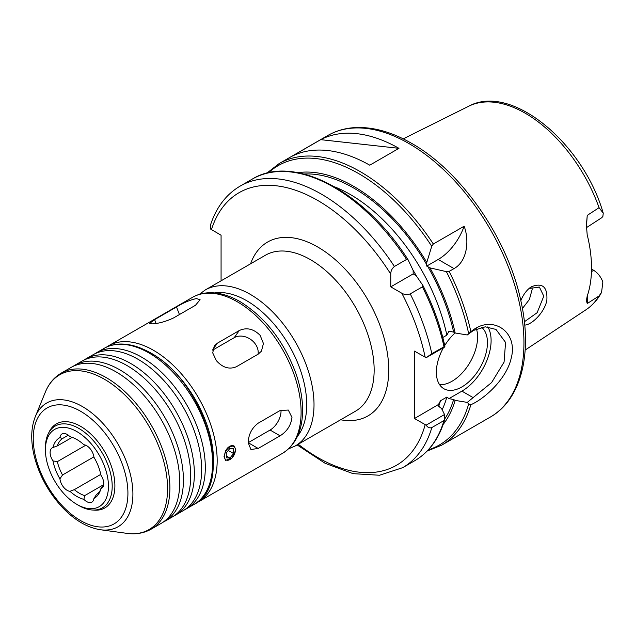 <?xml version="1.0" encoding="UTF-8"?>
<svg xmlns="http://www.w3.org/2000/svg" width="635" height="635" viewBox="0 0 635 635"><rect width="100%" height="100%" fill="white"/><g stroke="black" fill="none" stroke-linecap="round" stroke-linejoin="round"><path stroke-width="0.95" d="M586.367 227.687L601.75 217.71L602.861 216.464L603.25 213.225L599.059 207.677L587.248 215.384L586.391 225.068L587.177 234.648A118.785 68.58 -120 0 1 587.177 296.196L586.375 300.76L587.248 303.538L599.059 295.934L601.559 292.41L602.869 281.94C600.774 276.685 597.702 272.804 593.63 270.288L591.455 271.693M524.716 325.096C531.86 324.858 544.449 312.476 546.838 300.498C547.719 286.933 542.544 282.361 531.304 286.798L529.749 287.909C525.931 291.06 522.954 295.323 520.835 300.688M529.042 288.488L539.425 287.115L543.774 296.188L537.131 312.714L524.375 321.77M522.414 308.499L529.36 299.537L532.154 289.489L531.916 286.925M586.367 227.568L587.248 215.384M587.248 303.538L587.788 294.346M591.51 269.065L593.63 270.288M68.31 435.205L62.524 438.539L59.936 437.61A10.319 5.961 60 0 1 62.016 433.935A10.319 5.961 60 0 1 69.985 436.713A34.854 20.122 -120 0 1 83.891 444.746A10.319 5.961 60 0 1 93.932 457.24A34.854 20.122 -120 0 1 100.894 475.17A10.319 5.961 60 0 1 101.624 488.244A10.319 5.961 60 0 1 100.894 488.561L101.64 487.212L103.267 486.267M100.743 474.393L74.311 489.648L69.985 491.315A34.854 20.122 -120 0 0 83.891 499.348A10.319 5.961 60 0 0 91.861 502.126A10.319 5.961 60 0 0 93.932 498.451L96.464 494.57A32.766 18.923 -120 0 0 100.505 489.966M74.311 489.648A32.766 18.923 -120 0 0 84.669 495.625L103.688 484.648M85.741 445.238L57.34 461.637A32.766 18.923 -120 0 0 62.524 474.98L93.893 456.867M62.524 438.539A32.766 18.923 -120 0 0 57.34 445.905L72.16 437.356M69.985 491.315A10.319 5.961 60 0 1 59.936 478.83L62.524 474.98M57.34 461.637L52.983 460.899A10.319 5.961 60 0 1 52.253 447.826A10.319 5.961 60 0 1 52.983 447.508L57.34 445.905M83.891 499.348L84.669 495.625M59.936 437.61A34.854 20.122 -120 0 0 52.983 447.508M52.983 460.899A34.854 20.122 -120 0 0 59.936 478.83M93.932 498.451A34.854 20.122 -120 0 0 99.965 491.482A34.854 20.122 -120 0 0 100.894 488.561M108.458 486.227A44.577 25.733 -120 0 0 76.938 431.633A44.577 25.733 -120 0 0 45.418 449.834A44.577 25.733 -120 0 0 76.938 504.428A44.577 25.733 -120 0 0 108.458 486.227M45.418 449.834L45.418 447.675A47.22 27.265 -120 0 1 54.793 426.299A47.22 27.265 -120 0 1 91.321 438.428A47.22 27.265 -120 0 1 112.197 486.227A47.22 27.265 -120 0 1 102.005 508.079A47.22 27.265 -120 0 1 78.803 505.508L76.938 504.428M422.791 285.258L422.394 286.853L410.226 293.878C407.249 294.957 404.439 294.743 401.804 293.227L390.755 286.853L390.755 274.098C390.763 271.058 391.978 268.518 394.406 266.47L406.567 259.453L408.146 259.905L413.107 270.327L413.194 273.899L416.235 275.757L422.886 285.425C433.11 305.602 440.452 325.898 444.897 346.297L431.824 353.663L426.125 357.727L444.524 347.099L444.881 346.377M394.406 266.47A162.56 93.853 -120 0 0 240.149 186.103C226.306 194.278 216.456 207.145 210.582 224.703L210.645 229.092L221.075 235.236L221.075 280.837M426.125 425.14C427.744 427.53 429.641 428.339 431.824 427.577L443.984 420.553L444.778 419.449L444.524 414.52L426.125 425.14L414.472 418.528L414.472 351.107L426.125 357.727M413.194 273.899L390.755 286.853M406.567 259.453A162.56 93.853 -120 0 0 252.309 179.078C293.489 153.527 364.752 191.381 408.059 259.739L408.146 259.905M442.801 337.495L446.857 335.153L448.953 331.2L453.628 332.105L455.136 332.978A149.13 86.098 -120 0 0 429.919 267.859L426.704 266.097L426.791 262.43L431.744 246.285L433.324 243.999L464.145 226.211A41.283 23.836 -60 0 1 438.19 259.461L426.704 266.097M464.145 226.211C469.63 240.879 467.074 261.533 454.017 268.597L449.151 271.407L446.381 271.637L429.919 267.859M470.853 331.676L467.257 334.97L473.48 330.414L485.299 326.819L495.991 329.43L505.563 342.424L504.071 362.125L491.601 382.572L467.257 402.392L468.662 403.916L470.837 404.749C485.64 398.232 506.865 378.119 511.215 358.132C518.247 331.978 493.204 315.016 472.972 330.081L470.853 331.676A162.56 93.853 -120 0 0 449.151 271.407M426.791 262.43A149.13 86.098 -120 0 0 297.871 172.672M455.136 332.978L467.257 334.97M320.699 139.66A162.56 93.853 60 0 1 398.955 148.328L369.76 165.187A162.56 93.853 -120 0 0 291.505 156.512L320.699 139.66L398.955 148.328M467.257 402.392L455.136 400.391L453.628 399.518L448.953 398.621L446.857 397.081L440.476 400.772L438.38 404.725L439.944 407.424L441.452 408.289L444.524 414.52M443.198 424.386A149.13 86.098 -120 0 0 455.136 400.391M438.444 404.511L414.472 418.528M487.783 326.882A41.283 23.836 -60 0 1 461.915 391.136L448.953 398.621M481.584 327.255A36.124 20.86 -60 0 1 479.108 369.308A36.124 20.86 -60 0 1 443.849 388.715A36.124 20.86 -60 0 1 436.364 372.173A36.124 20.86 -60 0 1 443.436 347.734M444.73 345.527A36.124 20.86 -60 0 1 455.089 332.946M476.448 328.906A36.124 20.86 -60 0 1 468.146 365.355A36.124 20.86 -60 0 1 439.611 384.683M152.678 323.866L149.36 323.572L154.615 319.619L176.506 306.975C183.563 302.681 190.214 299.879 196.461 298.585L200.112 299.736L195.469 305.284L173.577 317.921C166.203 321.397 159.242 323.382 152.678 323.866M216.352 360.632L212.733 352.917L214.217 346.004L217.345 343.194L239.236 330.549C246.61 327.184 253.571 328.787 260.136 335.351L263.438 343.503L261.437 351.163L258.199 354.139L236.299 366.776C229.251 369.689 222.599 367.641 216.352 360.632M212.669 350.115L234.236 337.661A15.478 12.208 -144.9 0 1 250.658 339.408A15.478 12.208 -144.9 0 1 258.056 354.219M258.183 448.461L248.19 442.69C248.523 434.451 251.857 427.95 258.183 423.18L280.083 410.535L288.298 410.051L291.973 417.409C291.013 425.275 287.044 431.419 280.083 435.824L258.183 448.461L250.92 449.501L248.19 442.69L270.081 430.046A15.478 8.938 -60 0 0 280.995 410.067M224.028 456.636L225.623 450.731L227.441 448.08L229.664 446.23L231.973 445.468L233.99 445.897L235.855 449.81L231.973 458.089L225.623 460.391L224.028 456.636M233.593 453.549L229.941 458.089L226.29 457.764L226.29 452.898L229.941 448.358L233.593 448.683L233.593 453.549L228.251 450.461M229.941 458.089L226.29 455.978M235.418 450.064A7.739 4.469 120 0 0 229.941 446.905A7.739 4.469 120 0 0 224.465 456.382A7.739 4.469 120 0 0 229.941 459.542A7.739 4.469 120 0 0 235.418 450.064M161.115 523.415A90.051 51.991 -120 0 0 179.768 482.187A90.051 51.991 -120 0 0 116.094 371.904A90.051 51.991 -120 0 0 71.064 367.443L61.19 373.142A90.051 51.991 -120 0 1 106.212 377.603A90.051 51.991 -120 0 1 169.886 487.894A90.051 51.991 -120 0 1 151.241 529.114L161.115 523.415M162.909 522.295A90.051 51.991 -120 0 0 164.767 521.311A90.051 51.991 -120 0 0 183.42 480.084A90.051 51.991 -120 0 0 119.745 369.792A90.051 51.991 -120 0 0 74.716 365.331A90.051 51.991 -120 0 0 72.93 366.451M164.767 521.311L172.061 517.096A90.051 51.991 -120 0 0 190.714 475.869A90.051 51.991 -120 0 0 127.04 365.577A90.051 51.991 -120 0 0 82.01 361.117L74.716 365.331M173.855 515.977A90.051 51.991 -120 0 0 175.712 514.985A90.051 51.991 -120 0 0 194.366 473.766A90.051 51.991 -120 0 0 130.691 363.474A90.051 51.991 -120 0 0 85.661 359.013A90.051 51.991 -120 0 0 83.876 360.132M175.712 514.985L183.015 510.77A90.051 51.991 -120 0 0 201.66 469.551A90.051 51.991 -120 0 0 137.986 359.259A90.051 51.991 -120 0 0 92.964 354.798L85.661 359.013M184.801 509.659A90.051 51.991 -120 0 0 186.658 508.667A90.051 51.991 -120 0 0 205.311 467.439A90.051 51.991 -120 0 0 141.637 357.156A90.051 51.991 -120 0 0 96.607 352.695A90.051 51.991 -120 0 0 94.821 353.806M93.369 510.056A48.506 28.003 -120 0 0 112.316 499.285A48.506 28.003 -120 0 0 114.887 485.727A48.506 28.003 -120 0 0 67.556 421.767A48.506 28.003 -120 0 0 48.76 432.792M601.559 292.41C597.638 299.664 592.471 305.435 586.065 309.713A117.531 67.858 -120 0 0 599.059 295.934M599.059 207.677A117.531 67.858 -120 0 0 468.614 106.275L403.225 138.859M531.304 286.798L529.701 288.044M297.458 436.324A84.892 49.014 -120 0 0 306.721 404.685A84.892 49.014 -120 0 0 246.69 300.712A84.892 49.014 -120 0 0 214.662 292.918M288.488 448.913L295.362 445.905A90.051 51.991 -120 0 0 314.015 404.685A90.051 51.991 -120 0 0 250.341 294.394A90.051 51.991 -120 0 0 205.311 289.933L199.271 294.386M205.311 289.933L265.454 255.214A90.051 51.991 60 0 1 334.843 279.337A90.051 51.991 60 0 1 374.15 369.967A90.051 51.991 60 0 1 355.505 411.186L295.362 445.905M340.63 419.775A100.37 57.952 -120 0 0 388.747 369.967A100.37 57.952 -120 0 0 329.359 254.818A100.37 57.952 -120 0 0 250.579 263.795M390.755 274.098A157.393 90.876 -120 0 0 211.431 229.672M298.252 444.238A157.393 90.876 -120 0 0 425.172 424.704M425.172 357.283A157.393 90.876 -120 0 0 401.804 293.227M444.857 346.265A161.266 93.107 -120 0 0 422.95 285.575M443.984 346.639A162.56 93.853 -120 0 0 422.394 286.853M431.824 353.663A162.56 93.853 -120 0 0 410.226 293.878M297.093 444.905L325.136 463.296L353.108 473.662L379.516 475.242L402.701 467.662A162.56 93.853 -120 0 0 431.824 427.577M444.778 419.449C439.182 438.444 429.212 452.168 414.869 460.637A162.56 93.853 -120 0 0 443.984 420.553M453.628 332.105A147.074 84.915 -120 0 0 427.895 266.684M446.857 335.153A141.915 81.931 -120 0 0 334.566 186.817M426.791 264.763A147.074 84.915 -120 0 0 303.919 174.014M454.017 268.597L438.19 259.461M433.324 243.999A162.56 93.853 -120 0 0 279.067 163.632L266.763 173.212M431.744 246.285A161.266 93.107 -120 0 0 268.422 172.815M468.662 333.629A161.266 93.107 -120 0 0 446.381 271.637M279.067 163.632L327.724 135.541A162.56 93.853 -120 0 1 409.003 143.589A162.56 93.853 -120 0 1 523.946 342.678A162.56 93.853 -120 0 1 490.276 417.1L441.619 445.191A162.56 93.853 -120 0 0 470.853 404.741M428.347 449.81A161.266 93.107 -120 0 0 468.662 403.916M444.889 418.727A147.074 84.915 -120 0 0 453.628 399.518M442.15 409.702A141.915 81.931 -120 0 0 446.857 397.081M438.706 406.337A141.915 81.931 -120 0 0 440.476 400.772M416.497 276.122A141.915 81.931 -120 0 0 412.917 269.923M473.472 397.812L461.915 391.136M154.615 319.619L156.091 323.429M176.506 306.975L179.443 314.539M217.345 343.194L212.717 349.774M239.236 330.549L234.236 337.661M280.083 435.824L270.081 430.046M213.122 468.471A87.471 50.498 -120 0 0 213.519 460.597A87.471 50.498 -120 0 0 151.67 353.465A87.471 50.498 -120 0 0 144.645 349.877M196.191 503.039L198.517 501.817A90.051 51.991 -120 0 0 217.17 460.597A90.051 51.991 -120 0 0 153.495 350.306A90.051 51.991 -120 0 0 108.466 345.845L106.243 347.258M301.101 412.139A90.051 51.991 -120 0 0 237.427 301.847A90.051 51.991 -120 0 0 192.397 297.394C197.421 294.513 202.978 292.965 209.074 292.751C219.043 292.489 229.354 295.442 240.006 301.593C265.287 317.317 283.932 341.297 295.934 373.539C300.68 387.255 302.895 400.256 302.57 412.559C301.919 431.76 295.212 445.357 282.448 453.366A90.051 51.991 -120 0 0 301.101 412.139M186.658 508.667L193.961 504.452A90.051 51.991 -120 0 0 212.606 463.233A90.051 51.991 -120 0 0 148.931 352.941A90.051 51.991 -120 0 0 103.91 348.48L96.607 352.695M127.921 493.26A66.945 38.648 -120 0 0 80.589 411.266A66.945 38.648 -120 0 0 33.25 438.594A66.945 38.648 -120 0 0 80.589 520.589A66.945 38.648 -120 0 0 127.921 493.26M82.407 406.559A71.414 41.235 -120 0 0 35.235 416.83C30.996 427.728 30.607 440.587 34.076 455.406C38.6 473.686 47.252 490.164 60.023 504.849C72.85 519.152 86.32 527.455 100.433 529.749A71.414 41.235 -120 0 0 132.905 494.03A71.414 41.235 -120 0 0 82.407 406.559M100.433 529.749L126.936 533.36A89.36 51.594 -120 0 0 167.576 488.664A89.36 51.594 -120 0 0 104.386 379.222A89.36 51.594 -120 0 0 45.363 392.073C48.808 383.643 54.078 377.341 61.19 373.142M586.065 309.713L525.153 350.052M539.417 287.131L538.956 286.869M468.614 106.275C511.485 82.74 583.287 143.415 603.25 213.225M252.309 179.078L240.149 186.103M414.869 460.637L402.701 467.662M427.172 451.048L441.619 445.191M490.276 417.1C521.287 399.613 532.638 353.417 521.025 301.554C508.071 238.919 461.391 171.259 411.583 143.335C391.882 131.993 373.078 126.746 355.171 127.587C345.115 128.159 335.971 130.81 327.724 135.541M192.397 297.394L108.466 345.845M282.448 453.366L198.517 501.817M193.961 504.452C235.768 484.307 204.391 381.04 150.225 352.814C139.613 346.702 129.476 343.789 119.817 344.059C113.967 344.273 108.664 345.75 103.91 348.48M35.235 416.83L45.363 392.073M126.936 533.36C135.953 534.591 144.05 533.178 151.241 529.114"/></g></svg>
